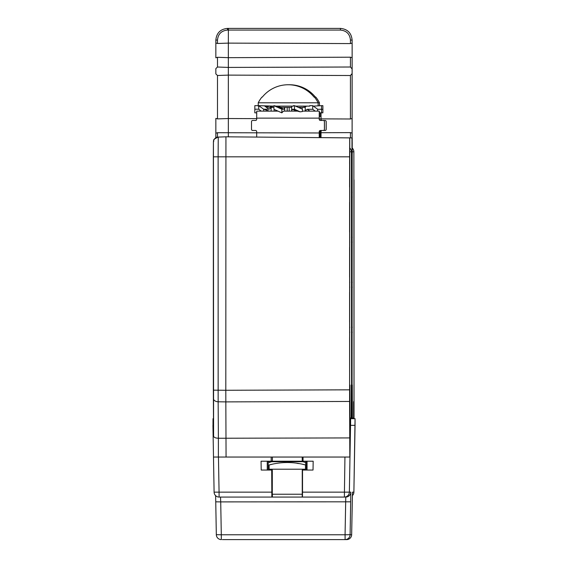 <?xml version="1.0" encoding="UTF-8"?>
<svg xmlns="http://www.w3.org/2000/svg" width="568" height="568" viewBox="0 0 568 568"><rect width="100%" height="100%" fill="white"/><g stroke="black" fill="none" stroke-linecap="round" stroke-linejoin="round"><path stroke-width="0.85" d="M261.28 111.129L258.745 109.29L258.745 105.662L263.644 109.212L263.644 111.129M263.644 109.212L269.04 109.212L271.809 107.373L273.911 107.373M254.45 120.466L255.515 120.466A1.164 1.164 90 0 0 256.679 119.301L256.729 111.129L278.015 111.129M264.773 106.124L269.04 109.212M264.837 106.095L269.204 107.373L271.809 107.373L269.764 106.124M313.351 106.124L321.538 105.662L321.538 109.29L317.618 109.29M258.745 106.124L258.241 106.124L258.241 102.787L319.472 102.787A33.597 33.597 0 0 0 315.822 97.114L315.417 97.114A33.285 33.285 0 0 0 288.856 84.76M273.911 106.124L258.745 105.662M294.522 105.662L302.453 109.212L302.453 111.52L300.209 111.832L294.522 109.29L294.522 105.662L293.379 105.662L293.379 106.124L276.041 106.124L273.911 105.662L281.842 109.212L283.901 109.212L285.044 107.373L291.32 107.373L292.186 106.124M295.552 106.124L309.716 106.124L309.716 105.662L312.719 105.662L317.618 109.212L317.618 111.129M315.254 111.129L312.719 109.29L312.719 105.662M312.719 109.29L307.316 109.29L304.554 111.129M306.592 106.124L304.554 107.373L300.6 107.373L300.6 108.382M299.705 107.977L299.478 107.373L300.6 107.373L298.349 107.373M294.522 109.29L292.463 109.29L291.32 111.129M281.842 109.212L281.842 112.833L283.467 111.129L297.462 111.129L300.209 111.832M302.453 111.129L319.273 111.129L319.223 119.301A1.164 1.164 90 0 0 320.395 120.466L323.263 120.466A1.164 1.164 90 0 1 324.427 121.63L324.427 129.305A1.164 1.164 90 0 1 323.263 130.477L323.227 130.477A1.164 1.164 -90 0 0 324.399 129.305L324.399 121.63A1.164 1.164 -90 0 0 323.227 120.466M319.273 111.129L319.479 112.833L321.538 112.833L321.538 109.29L322.887 109.29L322.887 105.662L321.538 105.662M276.992 106.124L280.826 107.373L285.044 107.373M278.76 106.912L283.901 109.212M281.842 112.833L273.911 109.29L273.911 105.662M276.659 110.519L276.886 111.129L275.764 111.129L275.764 110.121M258.241 105.662L254.826 105.662L254.826 112.833L256.7 112.833M254.826 109.212L258.745 109.212M320.43 120.466A1.164 1.164 -90 0 1 319.259 119.301L319.273 116.461L320.977 116.461L321.026 119.301A1.164 1.164 -90 0 0 322.198 120.466M313.969 106.124L313.607 106.308M309.858 111.129L307.316 109.29M268.408 106.124L267.095 107.075M319.642 130.782A1.164 1.164 -172.9 0 1 319.656 130.952L319.692 137.626M319.656 130.952L319.656 137.626M255.515 120.466L252.682 120.466A1.164 1.164 -90 0 0 251.51 121.63L251.51 129.305A1.164 1.164 -90 0 0 252.682 130.477L255.515 130.477A1.164 1.164 90 0 1 256.679 131.641L256.693 137.08L227.818 136.824M319.308 137.626L319.223 131.641A1.164 1.164 90 0 1 320.395 130.477L323.227 130.477M320.43 130.477A1.164 1.164 -90 0 0 319.259 131.641M217.494 57.29L228.343 57.666L228.343 43.111L217.494 43.487L215.847 42.983L215.847 57.794L217.494 57.29L217.494 67.031L215.847 68.607L215.847 73.918L217.494 75.494L217.494 118.897L215.847 118.4L215.847 133.203L217.494 132.706L319.223 132.976L319.223 131.641M319.223 132.976L319.237 137.626M349.774 148.021A5.169 5.169 90 0 1 351.429 151.812L349.703 151.812A5.169 5.169 -90 0 0 349.625 150.896M349.703 151.812L349.597 163.499M349.739 412.396L349.845 384.99L349.952 418.105L351.18 418.105L351.287 384.99L351.592 418.105L351.429 151.812M349.597 179.843L349.703 163.499M349.952 418.105L351.592 418.105L351.592 179.843M352.053 413.752A2.499 2.499 -90 0 1 352.061 413.973L352.046 413.071A2.499 2.499 90 0 1 352.21 413.973L352.21 417.778L349.774 418.14L352.167 417.778M353.615 418.105L349.774 418.147L353.615 418.105L353.615 401.668M354.027 179.843L354.027 418.105L349.774 418.176L354.027 418.105L353.864 151.812L352.224 151.812M217.352 137.193L215.783 137.25L215.783 137.832M213.589 457.041L218.389 457.041L218.389 438.248C215.535 438.134 213.937 437.452 213.589 436.203L213.426 142.078A5.005 5.005 90 0 1 218.254 137.08L225.936 136.81L225.808 390.273L213.334 390.166L213.334 156.825L218.126 156.825L218.254 137.08L225.936 136.81L349.689 137.889L349.597 401.455L225.837 401.888L225.808 390.273L349.568 389.833M213.525 425.354L212.943 425.354L213.497 457.041L349.824 457.041L349.597 401.455M213.355 398.331A5.005 3.486 -0.4 0 0 218.155 401.782L218.126 156.825L349.568 156.825M352.068 137.889L352.011 142.355L352.046 137.889L321.019 137.619L351.99 137.889L351.99 417.778L351.592 417.778M217.494 118.897L228.343 118.527L228.343 136.81M217.494 67.031L228.343 67.422L350.442 67.01L352.11 68.962L352.132 73.563L352.132 43.118L352.132 68.941L352.132 57.659L350.442 57.198L350.442 67.01M217.494 75.494L228.343 75.111L228.343 57.666L350.442 57.198M215.847 42.983L215.847 40.072C216.543 32.987 220.434 29.089 227.527 28.4L340.438 28.4C347.531 29.096 351.422 32.987 352.11 40.072C351.436 32.987 347.545 29.089 340.452 28.4L340.438 30.069C346.515 30.665 349.845 34.002 350.442 40.072L350.442 43.58L352.11 43.118L352.132 40.072L352.11 43.118M227.548 28.4L227.498 30.069L340.438 30.069M352.195 142.355L352.195 137.889L352.068 142.355M352.061 413.973L352.174 137.889M352.011 142.355L351.99 137.889M256.679 118.634L228.343 118.527L228.343 75.111L350.442 75.516L352.11 73.563L352.11 133.075L352.132 118.534L350.442 118.989L321.026 118.875M353.829 418.105L353.829 401.668M352.387 418.105L352.281 384.99L352.167 413.518M352.032 179.843L352.032 163.499M352.139 153.921L352.139 163.499M352.224 148.035A5.169 5.169 90 0 1 353.864 151.812M352.032 186.432L352.068 153.488A2.499 2.499 90 0 0 352.082 153.268M352.032 231.467L352.032 202.939M349.774 418.68L349.824 457.041M347.879 457.041L344.939 457.041L344.364 497.071A5.005 5.005 -90 0 0 349.363 492.151L350.541 425.354L355.057 425.354L355.057 418.68L350.619 418.68L350.598 425.354M344.847 137.846L349.689 137.889M349.611 392.36A2.499 1.747 -0.4 0 1 349.611 392.374L349.774 149.931A2.499 2.499 90 0 1 349.625 150.776L349.774 137.889L349.774 149.931M346.168 539.6L345.103 539.6A5.005 5.005 -90 0 0 350.108 534.687L351.656 534.687L352.472 492.151L353.885 492.151L355.057 418.68M344.364 497.071L302.467 497.071L302.524 492.151L350.775 492.151L350.669 501.814L220.718 501.899L220.512 497.071L224.36 497.071M349.86 425.354L350.541 425.354M272.377 457.041L272.377 461.209L271.192 461.209L271.192 457.041M349.824 437.921L218.389 438.248L218.155 401.782L225.837 401.888L226.064 457.041M214.101 492.158A5.005 5.005 -90 0 0 219.106 497.071L271.838 497.071L271.71 470.048L261.216 470.048L261.06 461.209L271.192 461.209M272.377 461.209L313.174 461.209L313.025 470.048L302.254 470.048L302.254 494.231L272.299 494.231L272.299 470.048L271.71 470.048M302.226 457.041L302.226 461.209M303.042 461.209L303.042 457.041M302.524 492.151L302.524 470.048M302.233 497.071L224.843 497.071M302.219 494.231L302.219 497.071M269.125 464.972C269.125 461.706 269.125 461.706 269.125 464.972C269.125 461.706 269.125 461.706 269.125 464.972C281.245 461.706 293.365 461.706 305.485 464.972C305.485 461.706 305.485 461.706 305.485 464.972C305.485 461.706 305.485 461.706 305.485 464.972L305.485 469.218L269.125 469.218L269.125 464.972L271.405 464.461M296.95 463.303L298.576 463.566M303.021 464.425L303.376 464.503M305.485 462.522L302.978 461.713L271.625 461.713L269.125 462.522M272.377 494.231L272.377 497.071L271.838 497.071M219.106 497.071L219.071 492.151L214.101 492.151L213.483 457.041L214.101 492.151A5.005 5.005 0 0 0 219.106 497.071M215.748 501.814L215.62 495.658L215.748 501.814L220.718 501.899L221.3 534.772L216.323 534.687L215.748 501.814L216.323 534.687A5.005 5.005 -90 0 0 221.328 539.6L221.3 534.772L345.067 534.772L345.103 539.6L222.883 539.6M345.103 539.6L346.657 539.6A5.005 5.005 0 0 0 351.656 534.687A5.005 5.005 90 0 1 346.657 539.6M229.06 539.6L227.491 539.6M338.755 539.6L345.592 539.6M315.155 539.6L316.759 539.6M222.329 539.6L229.131 539.6M350.775 492.151A5.005 5.005 90 0 1 345.77 497.071L345.067 534.772L350.108 534.687L350.669 501.814M349.916 418.68L350.619 418.68M349.916 422.017L350.598 422.017M213 425.354L213 422.017L213.504 422.017M213 422.017L213.021 418.68L213.483 418.68M322.198 130.477A1.164 1.164 -90 0 0 321.026 131.641L321.019 137.641M255.245 137.066L256.899 137.066M349.647 149.931A2.499 2.499 90 0 1 349.639 150.165L349.597 187.142M349.597 232.163L349.597 202.236M349.597 247.265L349.597 277.212M349.597 322.226L349.597 292.3M349.611 392.374L349.597 337.342M322.162 130.477A1.164 1.164 90 0 0 320.998 131.641L320.941 137.641M320.984 134.644L320.601 134.644M324.995 120.466L325.031 120.466A1.164 1.164 90 0 1 326.202 121.63L326.167 121.63A1.164 1.164 -90 0 0 324.995 120.466L322.162 120.466A1.164 1.164 90 0 1 320.998 119.301M326.167 121.63L326.167 129.305A1.164 1.164 -90 0 1 324.995 130.477L323.263 130.477M321.012 112.833L321.026 119.301M322.887 109.29L322.887 112.833L321.538 112.833M326.202 121.63L326.202 129.305A1.164 1.164 90 0 1 325.031 130.477L324.995 130.477M271.113 106.124L272.335 106.898M320.565 137.633L320.565 130.675A1.164 1.164 -7.1 0 0 320.551 130.477M320.601 137.641L320.601 130.952A1.164 1.164 172.9 0 0 320.593 130.81L320.558 130.534M267.265 470.048L267.265 461.209M268.217 470.048L268.217 461.209M269.161 470.048L269.161 469.218M269.161 462.515L269.161 461.209M305.683 470.048L305.683 461.209M306.613 470.048L306.613 461.209M307.047 461.209L307.047 470.048M321.026 132.727L350.442 132.614L352.11 133.075L352.11 142.355L352.132 133.075M228.386 28.4L228.343 43.111L350.442 43.58M352.132 73.563L352.132 118.534L352.132 73.563M258.241 102.787A33.597 33.597 0 0 1 261.891 97.114L262.295 97.114A33.285 33.285 0 0 1 314.069 97.114L314.473 97.114A33.597 33.597 0 0 1 318.123 102.787L318.123 105.662M296.567 111.129L292.463 109.29M271.128 107.792L271.128 111.129M274.152 109.397L274.152 111.129M305.236 110.703L305.236 106.983M291.668 110.703L291.668 106.983M256.679 118.13L319.223 118.13M302.211 109.099L302.211 107.373M319.614 112.833L319.614 116.461L319.614 112.833M215.847 133.203L215.847 137.243M213.334 390.166L213.589 436.203M217.494 132.706L217.494 137.165M217.494 43.487L217.494 40.072C218.091 33.995 221.421 30.665 227.498 30.069M227.527 28.4C220.434 29.089 216.543 32.987 215.847 40.072L217.494 40.072M352.11 40.072L350.442 40.072M352.224 153.268A2.499 2.499 0 0 1 352.053 154.177A2.499 2.499 -90 0 0 352.224 153.268L352.224 142.355M352.11 191.7A2.499 2.499 90 0 1 352.21 192.41L352.11 191.7M352.21 196.961A2.499 2.499 90 0 1 352.11 197.671L352.21 196.961M352.11 236.728A2.499 2.499 90 0 1 352.21 237.438L352.11 236.728M352.21 241.996A2.499 2.499 90 0 1 352.11 242.706L352.21 241.996M352.061 282.474A2.499 2.499 -90 0 0 352.053 282.253L352.032 247.968M352.046 281.572A2.499 2.499 90 0 1 352.21 282.474L352.046 281.572M271.717 492.151L219.071 492.151L218.453 457.041M352.451 492.562A5.005 5.005 -90 0 0 352.472 492.151M353.885 492.151A5.005 5.005 90 0 1 352.359 495.658A5.005 5.005 0 0 0 353.885 492.151L355.057 425.354M352.21 332.06A2.499 2.499 90 0 1 352.046 332.962L352.21 332.06M352.046 326.607A2.499 2.499 90 0 1 352.21 327.509L352.046 326.607M352.032 292.03L352.053 287.223A2.499 2.499 -90 0 0 352.061 287.025M352.21 287.025A2.499 2.499 90 0 1 352.046 287.926L352.21 287.025M349.675 191.707A2.499 2.499 90 0 1 349.774 192.41L349.675 191.707M349.774 196.961A2.499 2.499 90 0 1 349.675 197.664L349.774 196.961M349.774 241.996A2.499 2.499 90 0 1 349.675 242.692L349.774 241.996M349.675 236.742A2.499 2.499 90 0 1 349.774 237.438L349.675 236.742M349.774 287.025A2.499 2.499 90 0 1 349.675 287.727L349.774 287.025M349.675 281.771A2.499 2.499 90 0 1 349.774 282.474L349.675 281.771M349.774 332.06A2.499 2.499 90 0 1 349.675 332.763L349.774 332.06M349.675 326.806A2.499 2.499 90 0 1 349.774 327.509L349.675 326.806M320.998 132.976L320.601 132.976M320.998 118.968L319.259 118.968M320.643 112.833L320.643 116.461M350.442 132.614L350.442 137.875M350.442 75.516L350.442 118.989M284.696 107.792L284.696 111.129M289.176 111.129L289.176 107.373M287.188 107.373L287.188 111.129M269.381 111.129L264.298 109.397M213.334 156.825L213.419 141.95C214.761 140.367 210.891 140.367 218.254 137.08M352.21 417.778L352.21 413.973M352.053 413.774L352.032 408.967M302.73 469.218L302.73 470.048M271.873 469.218L271.873 470.048M216.323 534.687A5.005 5.005 0 0 0 221.328 539.6M351.656 534.687L352.444 492.541M340.544 539.6L344.769 539.6M230.608 539.6L229.003 539.6M227.214 539.6L223.046 539.6M224.303 539.6L223.87 539.6M338.031 539.6L339.643 539.6M341.418 539.6L341.837 539.6M343.2 539.6L344.194 539.6M344.882 539.6L345.379 539.6M352.053 327.31L352.032 322.503M352.032 337.065L352.053 332.259M319.472 105.662L319.472 102.787M305.378 106.124L305.378 106.898M272.335 106.124L272.335 107.373M304.029 106.124L304.029 107.373"/></g></svg>
